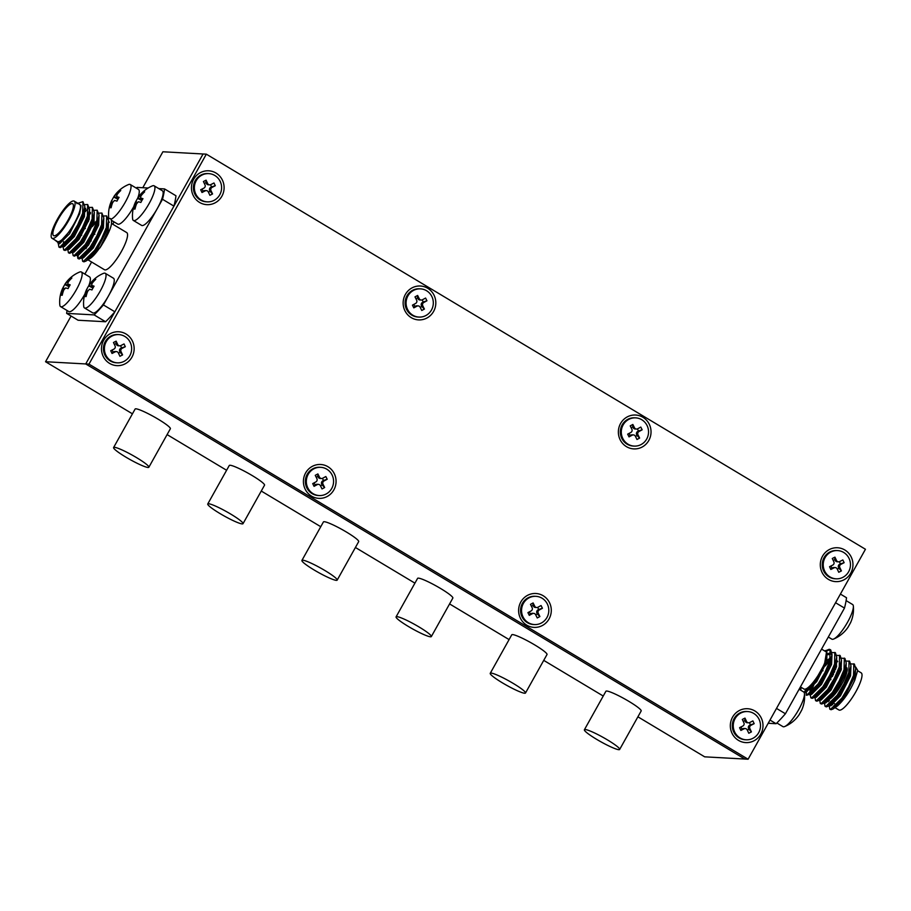 <?xml version="1.0" encoding="UTF-8"?>
<svg xmlns="http://www.w3.org/2000/svg" width="911" height="911" viewBox="0 0 911 911"><rect width="100%" height="100%" fill="white"/><g stroke="black" fill="none" stroke-linecap="round" stroke-linejoin="round"><path stroke-width="1.37" d="M618.842 749.685A20.19 2.46 -150.8 0 0 619.651 749.457A20.19 2.46 -150.8 0 0 605.371 738.673A20.19 2.46 -150.8 0 0 585.215 729.529A20.19 2.46 -150.8 0 0 584.395 729.757A20.19 2.46 -150.8 0 0 598.686 740.541A20.19 2.46 -150.8 0 0 618.842 749.685M619.651 749.457L641.173 710.967A20.19 2.46 -150.8 0 0 626.882 700.183A20.19 2.46 -150.8 0 0 606.726 691.039A20.19 2.46 -150.8 0 0 605.906 691.255L584.395 729.757M524.679 693.237A20.19 2.46 -150.8 0 0 525.499 693.009A20.19 2.46 -150.8 0 0 511.208 682.225A20.19 2.46 -150.8 0 0 491.052 673.081A20.19 2.46 -150.8 0 0 490.243 673.309A20.19 2.46 -150.8 0 0 504.523 684.093A20.19 2.46 -150.8 0 0 524.679 693.237M525.499 693.009L547.01 654.519A20.19 2.46 -150.8 0 0 532.719 643.735A20.19 2.46 -150.8 0 0 512.563 634.591A20.19 2.46 -150.8 0 0 511.754 634.819L490.243 673.309M430.516 636.8A20.19 2.46 -150.8 0 0 431.336 636.573A20.19 2.46 -150.8 0 0 417.044 625.789A20.19 2.46 -150.8 0 0 396.889 616.645A20.19 2.46 -150.8 0 0 396.08 616.861A20.19 2.46 -150.8 0 0 410.371 627.645A20.19 2.46 -150.8 0 0 430.516 636.8M431.336 636.573L452.847 598.083A20.19 2.46 -150.8 0 0 438.555 587.299A20.19 2.46 -150.8 0 0 418.411 578.143A20.19 2.46 -150.8 0 0 417.591 578.371L396.08 616.861M336.364 580.353A20.19 2.46 -150.8 0 0 337.172 580.125A20.19 2.46 -150.8 0 0 322.893 569.341A20.19 2.46 -150.8 0 0 302.737 560.197A20.19 2.46 -150.8 0 0 301.917 560.424A20.19 2.46 -150.8 0 0 316.208 571.208A20.19 2.46 -150.8 0 0 336.364 580.353M337.172 580.125L358.683 541.635A20.19 2.46 -150.8 0 0 344.404 530.851A20.19 2.46 -150.8 0 0 324.248 521.707A20.19 2.46 -150.8 0 0 323.428 521.935L301.917 560.424M242.201 523.905A20.19 2.46 -150.8 0 0 243.021 523.688A20.19 2.46 -150.8 0 0 228.729 512.904A20.19 2.46 -150.8 0 0 208.573 503.749A20.19 2.46 -150.8 0 0 207.754 503.977A20.19 2.46 -150.8 0 0 222.045 514.761A20.19 2.46 -150.8 0 0 242.201 523.905M243.021 523.688L264.532 485.187A20.19 2.46 -150.8 0 0 250.24 474.403A20.19 2.46 -150.8 0 0 230.084 465.259A20.19 2.46 -150.8 0 0 229.276 465.487L207.754 503.977M148.037 467.468A20.19 2.46 -150.8 0 0 148.857 467.241A20.19 2.46 -150.8 0 0 134.566 456.457A20.19 2.46 -150.8 0 0 114.41 447.312A20.19 2.46 -150.8 0 0 113.602 447.54A20.19 2.46 -150.8 0 0 127.893 458.324A20.19 2.46 -150.8 0 0 148.037 467.468M148.857 467.241L170.368 428.751A20.19 2.46 -150.8 0 0 156.077 417.967A20.19 2.46 -150.8 0 0 135.921 408.811A20.19 2.46 -150.8 0 0 135.113 409.039L113.602 447.54M206.33 154.164L88.982 364.127L748.102 759.227L865.45 549.265L206.33 154.164L162.898 151.773L142.799 187.723M71.081 316.037L45.55 361.735L132.437 413.822M167.1 434.593L226.6 470.27M261.263 491.04L320.763 526.706M355.415 547.488L414.926 583.154M449.578 603.925L509.078 639.59M543.742 660.373L603.241 696.038M637.894 716.809L704.67 756.836L744.845 759.045L85.725 363.945L45.55 361.735M88.982 364.127L85.725 363.945L203.073 153.982L85.725 363.945L744.845 759.045L748.102 759.227M215.987 173.033A16.967 16.341 93.2 0 0 193.656 179.262A16.967 16.341 93.2 0 0 199.566 202.424A16.967 16.341 93.2 0 0 221.897 196.195A16.967 16.341 93.2 0 0 215.987 173.033M844.839 549.993A16.967 16.341 93.2 0 0 822.508 556.222A16.967 16.341 93.2 0 0 828.418 579.385A16.967 16.341 93.2 0 0 850.749 573.156A16.967 16.341 93.2 0 0 844.839 549.993M754.877 710.967A16.967 16.341 93.2 0 0 732.535 717.196A16.967 16.341 93.2 0 0 738.445 740.358A16.967 16.341 93.2 0 0 760.787 734.129A16.967 16.341 93.2 0 0 754.877 710.967M427.692 288.252A16.967 16.341 93.2 0 0 405.349 294.492A16.967 16.341 93.2 0 0 411.26 317.654A16.967 16.341 93.2 0 0 433.602 311.425A16.967 16.341 93.2 0 0 427.692 288.252M642.915 417.272A16.967 16.341 93.2 0 0 620.573 423.501A16.967 16.341 93.2 0 0 626.483 446.663A16.967 16.341 93.2 0 0 648.826 440.434A16.967 16.341 93.2 0 0 642.915 417.272M543.172 595.737A16.967 16.341 93.2 0 0 520.83 601.966A16.967 16.341 93.2 0 0 526.74 625.14A16.967 16.341 93.2 0 0 549.082 618.899A16.967 16.341 93.2 0 0 543.172 595.737M327.949 466.728A16.967 16.341 93.2 0 0 305.618 472.957A16.967 16.341 93.2 0 0 311.516 496.119A16.967 16.341 93.2 0 0 333.859 489.89A16.967 16.341 93.2 0 0 327.949 466.728M126.025 334.007A16.967 16.341 93.2 0 0 103.683 340.236A16.967 16.341 93.2 0 0 109.593 363.398A16.967 16.341 93.2 0 0 131.936 357.169A16.967 16.341 93.2 0 0 126.025 334.007M105.778 354.948A14.132 13.619 -86.8 0 1 118.806 334.599A14.132 13.619 -86.8 0 1 130.273 342.479A14.132 13.619 -86.8 0 1 117.246 362.829A14.132 13.619 -86.8 0 1 105.778 354.948M117.246 362.829L116.278 362.772A14.132 13.619 -86.8 0 1 104.811 354.891A14.132 13.619 -86.8 0 1 117.826 334.542L118.806 334.599M121.026 351.589L119.717 351.521A2.426 2.334 -86.8 0 1 120.799 348.275L122.108 348.344A2.426 2.334 93.2 0 0 121.026 351.589L122.586 354.926L119.933 356.281L118.362 352.944A2.426 2.334 93.2 0 0 115.242 351.84L112.03 353.468L110.732 350.724L113.955 349.084A2.426 2.334 93.2 0 0 115.037 345.838L113.465 342.502L116.13 341.147L117.69 344.483A2.426 2.334 93.2 0 0 120.81 345.588L124.033 343.948L125.319 346.704L122.108 348.344M119.66 345.838L118.35 345.759A2.426 2.334 -86.8 0 1 116.392 344.415L117.69 344.483M115.242 351.84L113.943 351.76A2.426 2.334 -86.8 0 1 115.093 351.521L116.403 351.589M114.365 344.415L116.004 343.584L116.392 344.415M113.943 351.76L113.146 352.17L112.133 350.006M119.717 351.521L120.104 352.341L118.476 353.172M120.571 345.69L121.596 347.865L120.799 348.275M116.004 343.584L116.13 341.147M113.146 352.17L112.03 353.468M120.104 352.341L122.586 354.926M121.596 347.865L125.319 346.704M307.85 487.966A14.132 13.619 -86.8 0 1 320.729 467.32A14.132 13.619 -86.8 0 1 331.376 489.082A14.132 13.619 -86.8 0 1 307.85 487.966M319.18 495.55L318.201 495.493A14.132 13.619 -86.8 0 1 307.554 473.731A14.132 13.619 -86.8 0 1 319.75 467.263L320.729 467.32M323.018 484.242L321.708 484.162A2.426 2.334 -86.8 0 1 322.722 480.894L324.02 480.974A2.426 2.334 93.2 0 0 323.018 484.242L324.658 487.533L322.027 488.945L320.387 485.654A2.426 2.334 93.2 0 0 317.244 484.629L314.056 486.337L312.701 483.616L315.889 481.896A2.426 2.334 93.2 0 0 316.891 478.628L315.252 475.337L317.882 473.925L319.522 477.216A2.426 2.334 93.2 0 0 322.665 478.241L325.842 476.533L327.197 479.254L324.02 480.974M321.458 478.514L320.16 478.446A2.426 2.334 -86.8 0 1 318.212 477.148L319.522 477.216M317.244 484.629L315.935 484.55A2.426 2.334 -86.8 0 1 317.142 484.276L318.44 484.356M316.185 477.205L317.814 476.328L318.212 477.148M315.935 484.55L315.149 484.971L314.101 482.864M321.708 484.162L322.118 484.982L320.49 485.859M322.448 478.355L323.507 480.473L322.722 480.894M317.814 476.328L317.882 473.925M315.149 484.971L314.056 486.337M322.118 484.982L324.658 487.533M323.507 480.473L327.197 479.254M195.751 193.975A14.132 13.619 -86.8 0 1 208.767 173.625A14.132 13.619 -86.8 0 1 220.234 181.505A14.132 13.619 -86.8 0 1 207.218 201.855A14.132 13.619 -86.8 0 1 195.751 193.975M207.218 201.855L206.239 201.798A14.132 13.619 -86.8 0 1 194.772 193.918A14.132 13.619 -86.8 0 1 207.788 173.568L208.767 173.625M210.988 190.615L209.689 190.547A2.426 2.334 -86.8 0 1 210.76 187.302L212.069 187.37A2.426 2.334 93.2 0 0 210.988 190.615L212.559 193.952L209.894 195.307L208.334 191.97A2.426 2.334 93.2 0 0 205.214 190.866L201.991 192.506L200.693 189.75L203.916 188.11A2.426 2.334 93.2 0 0 204.998 184.865L203.426 181.528L206.091 180.173L207.651 183.51A2.426 2.334 93.2 0 0 210.771 184.614L213.994 182.974L215.281 185.73L212.069 187.37M209.621 184.865L208.312 184.785A2.426 2.334 -86.8 0 1 206.353 183.441L207.651 183.51M205.214 190.866L203.905 190.786A2.426 2.334 -86.8 0 1 205.066 190.547L206.364 190.615M204.326 183.453L205.966 182.621L206.353 183.441M203.905 190.786L203.107 191.196L202.094 189.032M209.689 190.547L210.077 191.367L208.437 192.198M210.543 184.717L211.557 186.892L210.76 187.302M205.966 182.621L206.091 180.173M203.107 191.196L201.991 192.506M210.077 191.367L212.559 193.952M211.557 186.892L215.281 185.73M734.63 731.909A14.132 13.619 -86.8 0 1 747.658 711.559A14.132 13.619 -86.8 0 1 759.125 719.439A14.132 13.619 -86.8 0 1 746.098 739.789A14.132 13.619 -86.8 0 1 734.63 731.909M746.098 739.789L745.13 739.732A14.132 13.619 -86.8 0 1 733.662 731.852A14.132 13.619 -86.8 0 1 746.678 711.502L747.658 711.559M749.878 728.549L748.569 728.481A2.426 2.334 -86.8 0 1 749.651 725.236L750.96 725.304A2.426 2.334 93.2 0 0 749.878 728.549L751.438 731.886L748.785 733.241L747.214 729.905A2.426 2.334 93.2 0 0 744.093 728.8L740.882 730.44L739.584 727.684L742.807 726.044A2.426 2.334 93.2 0 0 743.888 722.799L742.317 719.462L744.982 718.107L746.542 721.444A2.426 2.334 93.2 0 0 749.662 722.548L752.885 720.908L754.171 723.664L750.96 725.304M748.512 722.799L747.202 722.73A2.426 2.334 -86.8 0 1 745.244 721.375L746.542 721.444M744.093 728.8L742.795 728.732A2.426 2.334 -86.8 0 1 743.945 728.481L745.255 728.549M743.217 721.387L744.856 720.555L745.244 721.375M742.795 728.732L741.998 729.13L740.985 726.967M748.569 728.481L748.956 729.301L747.327 730.132M749.423 722.651L750.448 724.826L749.651 725.236M744.856 720.555L744.982 718.107M741.998 729.13L740.882 730.44M748.956 729.301L751.438 731.886M750.448 724.826L754.171 723.664M824.603 570.935A14.132 13.619 -86.8 0 1 837.619 550.586A14.132 13.619 -86.8 0 1 849.086 558.466A14.132 13.619 -86.8 0 1 836.07 578.815A14.132 13.619 -86.8 0 1 824.603 570.935M836.07 578.815L835.091 578.77A14.132 13.619 -86.8 0 1 823.624 570.89A14.132 13.619 -86.8 0 1 836.64 550.54L837.619 550.586M839.84 567.576L838.541 567.507A2.426 2.334 -86.8 0 1 839.612 564.262L840.921 564.33A2.426 2.334 93.2 0 0 839.84 567.576L841.411 570.912L838.746 572.267L837.186 568.931A2.426 2.334 93.2 0 0 834.066 567.826L830.843 569.466L829.545 566.71L832.768 565.071A2.426 2.334 93.2 0 0 833.85 561.825L832.278 558.489L834.943 557.145L836.503 560.47A2.426 2.334 93.2 0 0 839.623 561.586L842.846 559.946L844.133 562.691L840.921 564.33M838.473 561.825L837.163 561.757A2.426 2.334 -86.8 0 1 835.205 560.402L836.503 560.47M834.066 567.826L832.756 567.758A2.426 2.334 -86.8 0 1 833.918 567.507L835.216 567.576M833.178 560.413L834.818 559.582L835.205 560.402M832.756 567.758L831.959 568.157L830.946 565.993M838.541 567.507L838.929 568.327L837.289 569.159M839.395 561.688L840.409 563.863L839.612 564.262M834.818 559.582L834.943 557.145M831.959 568.157L830.843 569.466M838.929 568.327L841.411 570.912M840.409 563.863L844.133 562.691M407.593 309.489A14.132 13.619 -86.8 0 1 420.472 288.855A14.132 13.619 -86.8 0 1 431.119 310.617A14.132 13.619 -86.8 0 1 407.593 309.489M418.923 317.085L417.944 317.028A14.132 13.619 -86.8 0 1 407.297 295.266A14.132 13.619 -86.8 0 1 419.493 288.798L420.472 288.855M422.761 305.766L421.451 305.697A2.426 2.334 -86.8 0 1 422.453 302.429L423.763 302.498A2.426 2.334 93.2 0 0 422.761 305.766L424.401 309.068L421.77 310.48L420.13 307.189A2.426 2.334 93.2 0 0 416.987 306.153L413.799 307.872L412.444 305.151L415.632 303.431A2.426 2.334 93.2 0 0 416.634 300.163L414.995 296.872L417.625 295.449L419.265 298.751A2.426 2.334 93.2 0 0 422.408 299.776L425.585 298.056L426.94 300.778L423.763 302.498M421.201 300.049L419.903 299.981A2.426 2.334 -86.8 0 1 417.955 298.671L419.265 298.751M416.987 306.153L415.678 306.085A2.426 2.334 -86.8 0 1 416.885 305.811L418.183 305.88M415.928 298.74L417.557 297.863L417.955 298.671M415.678 306.085L414.892 306.506L413.845 304.399M421.451 305.697L421.861 306.506L420.233 307.383M422.192 299.878L423.239 302.008L422.453 302.429M417.557 297.863L417.625 295.449M414.892 306.506L413.799 307.872M421.861 306.506L424.401 309.068M423.239 302.008L426.94 300.778M523.073 616.975A14.132 13.619 -86.8 0 1 535.953 596.329A14.132 13.619 -86.8 0 1 546.6 618.102A14.132 13.619 -86.8 0 1 523.073 616.975M534.404 624.559L533.425 624.513A14.132 13.619 -86.8 0 1 522.777 602.74A14.132 13.619 -86.8 0 1 534.973 596.284L535.953 596.329M538.242 613.251L536.932 613.183A2.426 2.334 -86.8 0 1 537.934 609.914L539.244 609.983A2.426 2.334 93.2 0 0 538.242 613.251L539.881 616.542L537.251 617.965L535.611 614.663A2.426 2.334 93.2 0 0 532.468 613.638L529.28 615.358L527.924 612.636L531.113 610.917A2.426 2.334 93.2 0 0 532.115 607.648L530.475 604.357L533.106 602.934L534.746 606.225A2.426 2.334 93.2 0 0 537.889 607.261L541.066 605.542L542.421 608.263L539.244 609.983M536.681 607.535L535.383 607.455A2.426 2.334 -86.8 0 1 533.436 606.157L534.746 606.225M532.468 613.638L531.159 613.57A2.426 2.334 -86.8 0 1 532.366 613.297L533.664 613.365M531.409 606.225L533.037 605.348L533.436 606.157M531.159 613.57L530.373 613.991L529.325 611.873M536.932 613.183L537.342 613.991L535.714 614.868M537.672 607.364L538.72 609.482L537.934 609.914M533.037 605.348L533.106 602.934M530.373 613.991L529.28 615.358M537.342 613.991L539.881 616.542M538.72 609.482L542.421 608.263M622.817 438.51A14.132 13.619 -86.8 0 1 635.696 417.864A14.132 13.619 -86.8 0 1 646.343 439.626A14.132 13.619 -86.8 0 1 622.817 438.51M634.147 446.094L633.168 446.037A14.132 13.619 -86.8 0 1 622.52 424.275A14.132 13.619 -86.8 0 1 634.716 417.807L635.696 417.864M637.985 434.786L636.675 434.706A2.426 2.334 -86.8 0 1 637.677 431.438L638.987 431.518A2.426 2.334 93.2 0 0 637.985 434.786L639.624 438.077L636.994 439.489L635.354 436.198A2.426 2.334 93.2 0 0 632.211 435.173L629.023 436.881L627.668 434.16L630.856 432.452A2.426 2.334 93.2 0 0 631.858 429.183L630.218 425.881L632.849 424.469L634.489 427.76A2.426 2.334 93.2 0 0 637.632 428.796L640.809 427.077L642.164 429.798L638.987 431.518M636.425 429.058L635.126 428.99A2.426 2.334 -86.8 0 1 633.179 427.692L634.489 427.76M632.211 435.173L630.902 435.094A2.426 2.334 -86.8 0 1 632.109 434.832L633.407 434.9M631.152 427.749L632.781 426.872L633.179 427.692M630.902 435.094L630.116 435.526L629.068 433.408M636.675 434.706L637.085 435.526L635.457 436.403M637.415 428.899L638.463 431.017L637.677 431.438M632.781 426.872L632.849 424.469M630.116 435.526L629.023 436.881M637.085 435.526L639.624 438.077M638.463 431.017L642.164 429.798M58.133 219.426A18.584 4.464 -59.1 0 0 53.578 235.642A18.584 4.464 -59.1 0 0 68.131 219.984A18.584 4.464 -59.1 0 0 72.686 203.768A18.584 4.464 -59.1 0 0 58.133 219.426M109.4 222.216A21.648 5.193 -59.1 0 0 109.24 222.102A21.648 5.193 -59.1 0 0 108.477 221.908M88.287 260.022L104.458 269.724A21.648 5.193 -59.1 0 0 121.414 251.47A21.648 5.193 -59.1 0 0 126.72 232.59L111.654 223.548M68.951 220.029A21.648 5.193 -59.1 0 0 74.258 201.137A21.648 5.193 -59.1 0 0 57.313 219.38A21.648 5.193 -59.1 0 0 52.007 238.272A21.648 5.193 -59.1 0 0 68.951 220.029M52.007 238.272L57.382 241.495A21.648 5.193 -59.1 0 0 74.338 223.252A21.648 5.193 -59.1 0 0 79.644 204.36L74.258 201.137M83.095 229.993L82.252 229.492M82.491 231.121L81.648 230.608M82.571 230.973L81.728 230.46M54.649 239.855L58.873 243.123L69.316 231.599C76.797 220.53 80.692 211.819 80.988 205.487L79.678 213.721L69.543 233.74L59.625 243.704L57.848 242.85M84.837 206.433L84.427 216.567L74.292 236.587L64.362 246.539L62.597 245.685M63.166 244.262L63.656 241.688M84.529 210.464L85.201 210.02M89.574 209.279L89.176 219.403L79.041 239.434L69.111 249.386L67.346 248.532M89.938 212.867L90.565 212.502M94.323 212.126L93.913 222.25L83.789 242.269L73.859 252.233L72.083 251.379M85.623 224.778L88.526 221.271M99.071 214.973L98.661 225.097L88.526 245.116L78.608 255.08L76.831 254.226M90.36 227.625L97.431 220.018M103.82 217.809L103.41 227.944L93.275 247.963L83.345 257.927L81.648 257.107M108.557 220.656L108.158 230.79L100.028 247.735C110.345 231.508 113.761 221.749 110.288 218.446L108.534 218.845M103.786 215.998L106.655 215.896L106.359 227.534L101.463 238.933L94.733 250.229L83.334 261.48L82.662 261.309L82.001 257.722M92.296 226.611L97.124 221.054M99.048 213.151L101.918 213.049L101.611 224.687L96.725 236.086L89.984 247.382L78.597 258.644L77.913 258.473L77.264 254.875M94.3 210.304L97.17 210.202L96.862 221.84L91.977 233.239L85.235 244.535L73.848 255.797L73.165 255.627L72.516 252.028M89.551 207.457L92.421 207.366L92.125 218.993L87.228 230.392L80.498 241.688L69.099 252.951L68.427 252.78L67.767 249.181M84.575 210.896L85.816 209.826M84.803 204.622L87.684 204.519L87.376 216.158L82.48 227.556L75.75 238.853L64.362 250.104L63.679 249.933L63.03 246.334M76.82 203.631L82.935 201.673L82.628 213.311L77.742 224.71L71.001 236.006L59.614 247.257L58.93 247.086L58.281 243.465M80.988 205.487L77.651 203.164M69.316 231.599L58.873 243.123M84.621 208.266L83.243 215.85L73.108 235.869L64.806 245.218L60.206 247.621L58.93 247.086M84.484 209.029L85.748 208.425M89.369 211.113L87.991 218.697L77.856 238.716L68.405 248.601M92.421 207.366L94.323 212.24L92.728 221.544L82.594 241.563L74.292 250.912L69.692 253.304L68.427 252.78M97.17 210.202L99.06 215.076L97.477 224.379L87.342 244.41L79.041 253.748L74.44 256.15L73.165 255.627M92.079 223.4L94.277 221.088M103.603 219.642L102.226 227.226L92.091 247.257L83.789 256.595L79.189 258.997L77.913 258.473M106.655 215.896L108.557 220.769L106.963 230.073L96.828 250.092L87.388 259.988M87.103 260.216L100.028 247.735M82.935 201.673L84.825 206.546L83.22 213.664L78.335 225.063L71.593 236.359L62.153 246.881M87.684 204.519L89.574 209.393L87.968 216.511L83.083 227.909L76.342 239.206L66.902 249.728L64.954 250.457L63.679 249.933M64.225 244.342L64.852 242.394M85.167 211.25L88.219 208.858M94.323 212.24L92.717 219.357L87.82 230.756L81.09 242.053L71.639 252.575M89.005 214.95L90.508 213.573M99.06 215.076L97.454 222.204L92.569 233.592L85.828 244.9L76.387 255.422M101.918 213.049L103.808 217.923L102.203 225.04L97.318 236.439L90.576 247.735L81.136 258.269M78.244 258.599L78.073 254.363M108.557 220.769L106.951 227.887L102.055 239.286L95.325 250.582L85.885 261.104L83.926 261.844L82.662 261.309M85.941 248.657L90.348 240.447M88.025 259.407A21.648 5.193 -59.1 0 0 102.772 242.986M67.061 310.503A88.857 21.34 -59.1 0 0 66.651 313.384L78.084 320.239L105.562 321.754A88.857 21.34 -59.1 0 0 114.866 311.801L173.933 206.125A88.857 21.34 -59.1 0 0 175.971 195.774L164.538 188.919L158.799 188.6M66.651 313.384L94.129 314.899A88.857 21.34 -59.1 0 0 103.433 304.946L162.5 199.27A88.857 21.34 -59.1 0 0 164.538 188.919M148.151 188.019L137.06 187.404A88.857 21.34 -59.1 0 0 136.32 188.133M114.046 221.874L112.748 224.208M91.612 262.015L84.871 274.086M94.129 314.899L105.562 321.754M162.5 199.27L173.933 206.125M103.433 304.946L114.866 311.801M69.065 286.737L64.829 284.562A32.238 3.929 29.2 0 1 64.909 284.255A32.306 32.306 0 0 1 79.564 272.07A20.19 4.851 120.9 0 1 80.76 271.808A20.19 4.851 120.9 0 1 81.364 271.99A20.19 4.851 120.9 0 1 78.38 285.86A20.19 4.851 120.9 0 1 61.196 306.802A20.19 4.851 120.9 0 1 60.593 306.631A20.19 4.851 120.9 0 1 59.819 305.014A32.306 32.306 0 0 1 62.768 288.092A32.238 3.929 -150.8 0 1 63.121 287.796L62.597 289.926A32.238 31.042 -86.8 0 0 61.048 295.187L62.233 295.187M81.364 271.99L89.585 276.921A20.19 4.851 120.9 0 1 88.936 285.371M84.871 294.105A20.19 4.851 120.9 0 1 69.418 311.733A20.19 4.851 120.9 0 1 68.815 311.562L60.593 306.631M71.115 278.72L70.682 277.935A31.612 7.129 59.1 0 1 71.855 278.003A32.238 31.042 93.2 0 0 68.234 282.011L67.71 284.152A32.238 3.929 29.2 0 1 70.181 284.847A31.612 22.57 112 0 0 68.074 288.628A32.238 3.929 -150.8 0 0 65.592 287.933L63.77 289.994A32.238 31.042 93.2 0 0 62.221 295.255L61.048 295.187M67.596 284.107L69.828 285.428L67.596 284.107M64.909 284.255A32.238 3.929 29.2 0 1 65.228 284.016L67.061 281.954A32.238 31.042 -86.8 0 1 70.682 277.935M62.927 287.899A31.612 30.154 142.2 0 1 64.829 284.562M117.963 199.247L113.727 197.072A32.238 3.929 29.2 0 1 113.807 196.765A32.306 32.306 0 0 1 128.462 184.58A20.19 4.851 120.9 0 1 129.647 184.329A20.19 4.851 120.9 0 1 130.25 184.5A20.19 4.851 120.9 0 1 127.267 198.37A20.19 4.851 120.9 0 1 111.324 219.05M130.25 184.5L138.483 189.431A20.19 4.851 120.9 0 1 137.823 197.881M133.758 206.626A20.19 4.851 120.9 0 1 118.316 224.254A20.19 4.851 120.9 0 1 117.713 224.072L111.837 220.553M120.013 191.23L119.58 190.456A31.612 7.129 59.1 0 1 120.753 190.513A32.238 31.042 93.2 0 0 117.12 194.533L116.597 196.662A32.238 3.929 29.2 0 1 119.079 197.368A31.612 22.57 112 0 0 116.961 201.149A32.238 3.929 -150.8 0 0 114.49 200.443L112.668 202.515A32.238 31.042 93.2 0 0 111.108 207.765L109.935 207.697A32.238 31.042 -86.8 0 1 111.495 202.447L112.019 200.306A32.238 3.929 -150.8 0 0 111.666 200.602A32.306 32.306 0 0 0 108.716 217.524A20.19 4.851 120.9 0 0 109.035 218.663M118.715 197.96L116.494 196.628L118.726 197.938M113.807 196.765A32.238 3.929 29.2 0 1 114.126 196.525L115.948 194.464A32.238 31.042 -86.8 0 1 119.58 190.456M111.825 200.409A31.612 30.154 142.2 0 1 113.727 197.072M111.119 207.697L109.935 207.697M141.854 200.568L137.618 198.393A32.238 3.929 29.2 0 1 137.698 198.086A32.306 32.306 0 0 1 152.353 185.901A20.19 4.851 120.9 0 1 153.538 185.639A20.19 4.851 120.9 0 1 154.141 185.821A20.19 4.851 120.9 0 1 151.158 199.691A20.19 4.851 120.9 0 1 133.985 220.633A20.19 4.851 120.9 0 1 133.382 220.462A20.19 4.851 120.9 0 1 132.607 218.845A32.306 32.306 0 0 1 135.557 201.923A32.238 3.929 -150.8 0 1 135.898 201.627L135.386 203.757A32.238 31.042 -86.8 0 0 133.826 209.018L135.01 209.018M154.141 185.821L162.363 190.752A20.19 4.851 120.9 0 1 156.794 209.462A20.19 4.851 120.9 0 1 142.207 225.564A20.19 4.851 120.9 0 1 141.604 225.393L133.382 220.462M143.904 192.551L143.471 191.766A31.612 7.129 59.1 0 1 144.644 191.834A32.238 31.042 93.2 0 0 141.011 195.842L140.488 197.983A32.238 3.929 29.2 0 1 142.97 198.678A31.612 22.57 112 0 0 140.852 202.458A32.238 3.929 -150.8 0 0 138.381 201.764L136.559 203.825A32.238 31.042 93.2 0 0 134.999 209.086L133.826 209.018M140.385 197.938L142.617 199.258L140.385 197.938M137.698 198.086A32.238 3.929 29.2 0 1 138.017 197.846L139.838 195.785A32.238 31.042 -86.8 0 1 143.471 191.766M137.31 202.447L135.898 201.627M135.716 201.73A31.612 30.154 142.2 0 1 137.618 198.393M92.956 288.047L88.72 285.872A32.238 3.929 29.2 0 1 88.8 285.564A32.306 32.306 0 0 1 103.455 273.38A20.19 4.851 120.9 0 1 104.651 273.129A20.19 4.851 120.9 0 1 105.255 273.3A20.19 4.851 120.9 0 1 102.271 287.17A20.19 4.851 120.9 0 1 85.087 308.123A20.19 4.851 120.9 0 1 84.484 307.941A20.19 4.851 120.9 0 1 83.71 306.324A32.306 32.306 0 0 1 86.659 289.402A32.238 3.929 -150.8 0 1 87.012 289.106L86.488 291.247A32.238 31.042 -86.8 0 0 84.939 296.496L86.124 296.496M105.255 273.3L113.476 278.231A20.19 4.851 120.9 0 1 107.897 296.952A20.19 4.851 120.9 0 1 93.309 313.054A20.19 4.851 120.9 0 1 92.706 312.872L84.484 307.941M95.006 280.03L94.573 279.256A31.612 7.129 59.1 0 1 95.746 279.313A32.238 31.042 93.2 0 0 92.125 283.332L91.601 285.462A32.238 3.929 29.2 0 1 94.072 286.168A31.612 22.57 112 0 0 91.965 289.949A32.238 3.929 -150.8 0 0 89.483 289.243L87.661 291.315A32.238 31.042 93.2 0 0 86.112 296.565L84.939 296.496M91.487 285.428L93.719 286.737L91.487 285.428M88.8 285.564A32.238 3.929 29.2 0 1 89.119 285.325L90.952 283.264A32.238 31.042 -86.8 0 1 94.573 279.256M86.818 289.208A31.612 30.154 142.2 0 1 88.72 285.872M847.014 668.31A18.584 4.464 120.9 0 1 841.923 683.831A18.584 4.464 120.9 0 1 828.714 699.534M821.563 649.099L826.197 651.877A21.648 5.193 120.9 0 1 820.891 670.769A21.648 5.193 120.9 0 1 803.935 689.012L800.427 686.917M857.672 670.747L861.168 672.842A21.648 5.193 120.9 0 1 855.862 691.734A21.648 5.193 120.9 0 1 838.906 709.976L835.102 707.699M834.613 706.925A21.648 5.193 120.9 0 1 833.531 706.754M832.677 704.818A21.648 5.193 120.9 0 1 832.779 703.041M829.659 679.002L830.843 679.708M829.739 678.854L830.923 679.56M855.725 667.057L857.695 670.405L854.814 680.118C849.838 691.335 844.053 699.933 837.482 705.923L843.996 697.985L854.131 677.955L855.714 668.651L854.416 664.13L850.954 663.88M828.623 700.24L828.27 701.721M824.421 702.757L825.081 706.355L826.345 706.879L828.293 706.15L830.957 704.488L839.247 695.139L849.382 675.119L850.749 668.936L850.976 665.816L849.667 661.295L846.205 661.033M841.445 668.97L839.247 671.282M819.684 699.91L820.333 703.508L821.608 704.032L823.555 703.303L826.209 701.641L834.51 692.292L844.645 672.272L846.012 666.089L846.228 662.969L844.93 658.448L841.468 658.197M836.697 666.135L834.499 668.435M814.935 697.063L815.584 700.661L816.86 701.185L818.807 700.457L821.46 698.794L829.762 689.445L839.896 669.426L841.274 661.841M810.186 694.228L810.847 697.815L812.111 698.35L814.058 697.621L816.712 695.947L825.013 686.598L835.148 666.579L836.514 660.395L836.731 657.275L835.433 652.754L831.971 652.504M830.878 657.389L827.211 660.441M810.266 686.883L809.833 693.613M805.506 691.312L806.69 695.332L811.974 693.1L820.276 683.762L830.399 663.732L831.994 654.428L830.695 649.907L829.238 649.281L824.785 651.035M831.379 654.36L829.819 653.198L828.167 653.472M806.417 695.104L806.292 690.732L815.527 680.916L824.535 664.005L815.083 680.79L803.98 692.223M809.321 694.774L818.761 684.241L825.491 672.944L830.388 661.545L831.994 654.428M830.376 649.759L826.106 650.909M814.058 697.621L823.51 687.088L830.24 675.791L835.136 664.392L836.731 657.275M818.807 700.457L828.247 689.934L834.988 678.638L839.874 667.239L841.479 660.122L840.181 655.601L836.719 655.351M823.555 703.303L832.996 692.781L839.737 681.485L844.622 670.086L846.228 662.969M837.676 661.454L836.161 662.832M828.293 706.15L837.744 695.628L844.474 684.332L849.371 672.933L850.976 665.816M833.531 674.334L832.153 676.269M829.169 705.604L829.819 709.202L831.094 709.726L833.041 708.997L842.481 698.464L849.223 687.167L854.108 675.768L855.714 668.651M837.482 705.923L833.041 708.997M831.299 705.626L831.401 704.18M854.814 680.118L855.725 668.537M829.591 705.33L830.513 705.809L840.443 695.845L850.578 675.825L850.976 665.702M824.854 702.495L825.765 702.962L835.694 692.998L845.829 672.978L846.239 662.855M835.683 669.152L832.779 672.66M819.251 699.261L821.027 700.115L830.946 690.162L841.081 670.132L841.491 660.008M837.107 660.748L836.435 661.192M814.502 696.414L816.279 697.268L826.197 687.315L836.332 667.296L836.742 657.161M830.365 659.37L826.197 663.459M812.418 685.118L810.357 693.18M809.754 693.578L811.53 694.433L821.46 684.468L831.595 664.449L831.994 654.314M831.117 653.927L828.247 654.69M805.017 690.732L806.782 691.586L816.712 681.622L826.846 661.602L826.824 651.206M824.888 651.092L826.664 651.103L824.535 664.005M829.819 709.202L830.502 709.373L841.889 698.111L848.631 686.814L853.516 675.415L853.823 663.777M825.081 706.355L825.753 706.526L837.152 695.264L843.882 683.967L848.779 672.569L849.075 660.93M834.704 671.646L831.561 675.905M820.333 703.508L821.016 703.679L832.403 692.428L839.145 681.121L844.03 669.733L844.338 658.095M815.584 700.661L816.267 700.832L827.655 689.581L834.396 678.285L839.282 666.886L839.589 655.248M830.046 660.407L825.218 665.964M815.345 681.177L810.471 693.077M810.847 697.815L811.519 697.985L822.906 686.735L829.648 675.438L834.544 664.039L834.84 652.401M806.098 694.979L806.77 695.15L818.169 683.888L824.899 672.591L829.796 661.192L830.092 649.554M840.409 594.074L846.513 597.73A88.857 21.34 120.9 0 1 844.486 608.081L785.419 713.757A88.857 21.34 120.9 0 1 776.115 723.71L768.201 723.277M776.115 723.71L770 720.054M785.419 713.757L776.502 708.416M844.486 608.081L835.569 602.74M800.883 690.299A25.645 6.161 120.9 0 1 801.099 687.315M828.304 637.028L831.811 639.135A20.19 4.851 -59.1 0 0 832.415 639.306A20.19 4.851 -59.1 0 0 833.599 639.055A20.19 4.851 -59.1 0 0 845.408 625.846A20.19 4.851 -59.1 0 0 853.356 606.111A20.19 4.851 -59.1 0 0 852.571 604.494L846.114 600.611M833.599 639.055A32.306 32.306 0 0 0 848.255 626.87A32.238 3.929 -150.8 0 0 848.346 626.563A31.612 30.154 -37.8 0 0 850.453 622.782A32.238 3.929 29.2 0 1 850.407 623.033A32.238 3.929 29.2 0 1 850.236 623.226M776.855 722.981L782.913 726.614A20.19 4.851 -59.1 0 0 783.517 726.796A20.19 4.851 -59.1 0 0 784.713 726.534A20.19 4.851 -59.1 0 0 796.51 713.336A20.19 4.851 -59.1 0 0 804.459 693.59A20.19 4.851 -59.1 0 0 803.684 691.973L799.129 689.24M784.713 726.534A32.306 32.306 0 0 0 799.368 714.349A32.238 3.929 -150.8 0 0 799.448 714.042A31.612 30.154 -37.8 0 0 801.566 710.273A32.238 3.929 29.2 0 1 801.509 710.512A32.238 3.929 29.2 0 1 801.35 710.705M67.061 281.954L67.915 282.467M69.247 286.418L65.228 284.016M63.178 287.83L64.522 288.628L63.155 287.796M63.576 290.518L62.597 289.926M115.948 194.464L116.813 194.977M118.134 198.94L114.126 196.525M112.463 203.028L111.495 202.447M139.838 195.785L140.704 196.298M142.025 200.249L138.017 197.846M135.967 201.661L137.299 202.458M136.354 204.349L135.386 203.757M90.952 283.264L91.806 283.788M93.138 287.739L89.119 285.325M87.467 291.827L86.488 291.247M94.846 234.286L93.651 233.58M85.349 228.593L84.165 227.887M84.825 206.546L84.609 209.667M89.574 209.393L89.358 212.514M66.902 249.728L69.555 248.065M103.808 217.923L103.592 221.043M85.885 261.104L88.538 259.441M85.668 211.557L84.484 210.84M91.202 240.959L90.018 240.242M81.705 235.266L79.667 234.047M846.478 667.615L847.071 667.968M841.263 663.242L841.479 660.122M807.226 690.265L804.948 691.688M829.932 705.661L828.737 704.955M825.184 702.814L824 702.108M805.37 692.428L805.449 691.358M825.525 650.545L824.762 651.023M828.236 700.001L829.42 700.718M832.973 702.848L836.526 704.977M821.836 670.086L823.02 670.792M831.333 675.768L832.517 676.486M850.407 623.033A32.306 32.306 0 0 0 853.356 606.111M801.509 710.512A32.306 32.306 0 0 0 804.459 693.59"/></g></svg>
